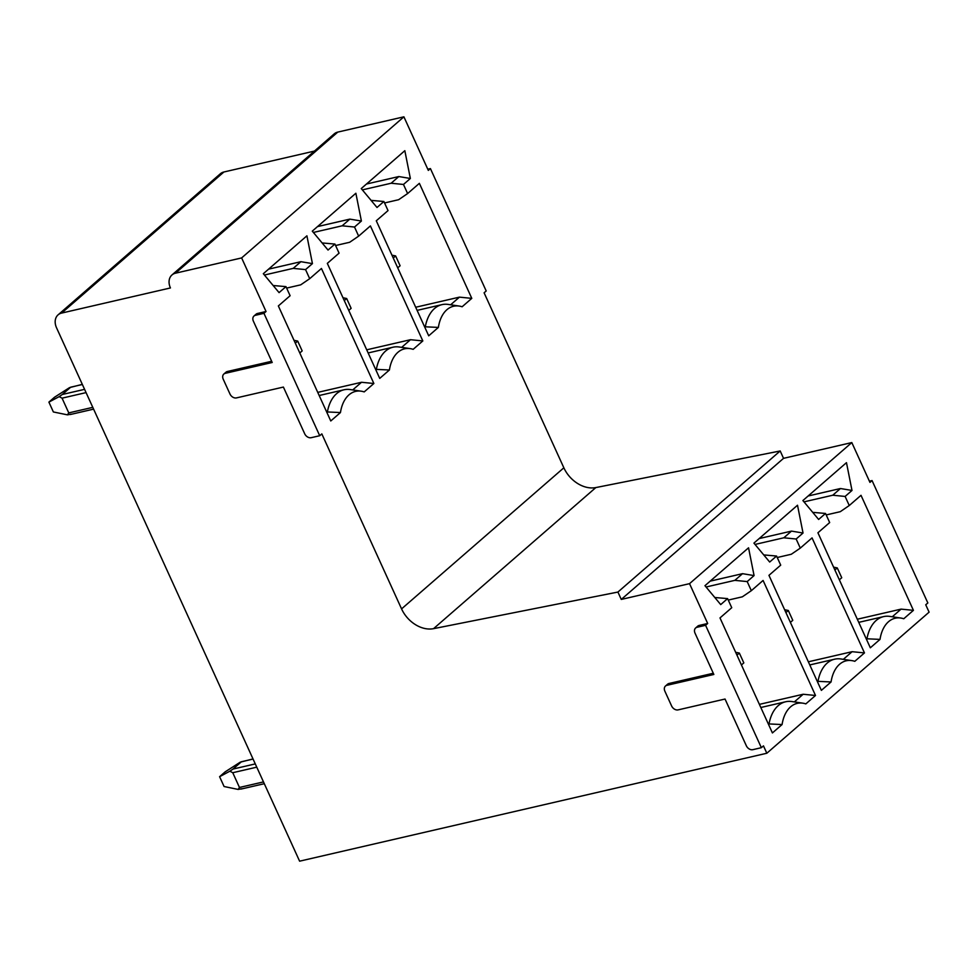 <?xml version="1.0" encoding="UTF-8"?>
<svg xmlns="http://www.w3.org/2000/svg" width="978" height="978" viewBox="0 0 978 978"><rect width="100%" height="100%" fill="white"/><g stroke="black" fill="none" stroke-linecap="round" stroke-linejoin="round"><path stroke-width="1.47" d="M595.834 487.57L433.547 628.658L617.913 592.057L780.187 450.968L595.834 487.57A27.861 20.795 49 0 1 563.854 467.802L484.098 292.801L486.2 290.979L430.418 168.583L427.765 169.194M761.361 747.693L752.828 749.674A5.575 4.156 49 0 1 746.324 745.737L725.04 699.038L678.109 709.881A5.575 4.156 49 0 1 671.605 705.957L664.881 691.201A5.575 4.156 49 0 1 665.492 686.018A5.575 4.156 49 0 1 666.91 685.309L713.842 674.465L695.028 633.169A5.575 4.156 49 0 1 695.639 627.986A5.575 4.156 49 0 1 697.045 627.277L705.578 625.297L761.361 747.693L763.463 745.872L766.825 753.243L929.1 612.155L925.738 604.783L927.841 602.961L872.058 480.565L869.405 481.176M430.418 168.583L428.327 170.404L403.902 116.822L241.627 257.923L266.04 311.493L257.507 313.473A5.575 4.156 -131 0 0 256.089 314.183L253.999 316.004A5.575 4.156 49 0 1 255.417 315.295L257.507 313.473M266.04 311.493L263.95 313.327L319.72 435.723L321.823 433.89L401.567 608.891A27.861 20.795 49 0 0 433.547 628.658M322.117 242.947L334.928 244.06L339.073 253.155L327.324 263.375L379.733 378.388L389.415 369.99A37.616 23.264 -103 0 1 410.161 348.62A37.616 23.264 -103 0 1 413.156 349.342L422.826 340.931L370.405 225.906L358.657 236.126L354.513 227.03L342.166 225.808L349.855 219.121L317.52 226.59M334.928 244.06L328.033 250.05L312.288 231.138L355.87 193.253L361.395 221.04L354.513 227.03M273.155 285.515L285.967 286.627L290.111 295.723L278.351 305.943L330.772 420.968L340.454 412.557A37.616 23.264 -103 0 1 361.2 391.188A37.616 23.264 -103 0 1 364.195 391.909L373.865 383.498L321.444 268.473L309.696 278.693L305.552 269.598L293.204 268.375L300.894 261.688L268.559 269.158M285.967 286.627L279.072 292.618L263.327 273.718L306.909 235.82L312.434 263.62L305.552 269.598M371.078 200.368L383.889 201.492L388.034 210.588L376.286 220.796L428.706 335.821L438.376 327.41A37.616 23.264 -103 0 1 459.134 306.053A37.616 23.264 -103 0 1 462.117 306.774L471.787 298.363L419.366 183.338L407.618 193.558L403.474 184.463L391.127 183.241L398.816 176.553L366.493 184.023M383.889 201.492L377.007 207.483L361.249 188.571L404.831 150.685L410.357 178.473L403.474 184.463M438.376 327.41L425.308 326.811A41.797 25.844 -103 0 1 441.934 304.647A41.797 25.844 -103 0 1 448.144 304.415L459.134 306.053M424.66 326.97L425.308 326.811L424.794 327.263M362.349 189.891L391.127 183.241M398.816 176.553L410.357 178.473M384.562 202.959L398.633 199.708L407.618 193.558M415.674 307.251L459.44 297.141L471.787 298.363M459.44 297.141L450.638 304.794M397.716 267.838L400.112 265.772L395.625 255.93L393.242 258.009M391.946 255.172L395.625 255.93M389.415 369.99L376.347 369.391A41.797 25.844 -103 0 1 392.973 347.214A41.797 25.844 -103 0 1 399.183 346.994L410.161 348.62M375.699 369.537L376.347 369.391L375.833 369.831M313.376 232.458L342.166 225.808M349.855 219.121L361.395 221.04M335.588 245.527L349.672 242.275L358.657 236.126M366.713 349.818L410.479 339.708L422.826 340.931M410.479 339.708L401.677 347.361M348.755 310.417L351.139 308.339L346.664 298.51L344.28 300.576M342.985 297.752L346.664 298.51M340.454 412.557L327.385 411.958A41.797 25.844 -103 0 1 344.011 389.782A41.797 25.844 -103 0 1 350.222 389.562L361.2 391.188M326.738 412.105L327.385 411.958L326.872 412.398M264.415 275.026L293.204 268.375M300.894 261.688L312.434 263.62M286.627 288.094L300.711 284.842L309.696 278.693M317.752 392.386L361.518 382.276L373.865 383.498M361.518 382.276L352.716 389.929M299.794 352.985L302.178 350.906L297.703 341.077L295.319 343.156M294.023 340.32L297.703 341.077M271.652 361.273L227.361 371.506A5.575 4.156 -131 0 0 225.955 372.215L223.852 374.036A5.575 4.156 49 0 1 225.27 373.327L227.361 371.506M617.913 592.057L621.274 599.428L689.539 583.658L707.681 623.475L699.148 625.443A5.575 4.156 -131 0 0 697.73 626.152L695.639 627.986M713.292 673.255L669.001 683.488A5.575 4.156 -131 0 0 667.583 684.197L665.492 686.018M766.825 753.243L299.61 861.178L56.553 327.838A13.936 10.403 49 0 1 58.081 314.855A13.936 10.403 49 0 1 61.626 313.082L170.429 287.948A13.936 10.403 49 0 1 171.957 274.977A13.936 10.403 49 0 1 175.49 273.192L241.627 257.923M263.95 313.327L255.417 315.295M223.852 374.036A5.575 4.156 49 0 0 223.241 379.232L229.964 393.975A5.575 4.156 49 0 0 236.468 397.899L283.4 387.068L304.684 433.755A5.575 4.156 49 0 0 311.187 437.692L319.72 435.723M253.999 316.004A5.575 4.156 49 0 0 253.388 321.2L272.202 362.483L225.27 373.327M705.578 625.297L707.681 623.475M780.187 450.968L783.549 458.34L851.814 442.569L689.539 583.658M851.814 442.569L869.955 482.386L872.058 480.565M763.757 554.917L776.569 556.042L780.713 565.137L768.952 575.345L821.373 690.37L831.055 681.959A37.616 23.264 -103 0 1 851.801 660.602A37.616 23.264 -103 0 1 854.796 661.324L864.466 652.913L812.046 537.888L800.297 548.108L796.153 539.012L783.806 537.79L791.495 531.103L759.16 538.572M776.569 556.042L769.674 562.032L753.928 543.12L797.51 505.235L803.036 533.022L796.153 539.012M714.796 597.497L727.595 598.609L731.74 607.705L719.991 617.925L772.412 732.938L782.082 724.539A37.616 23.264 -103 0 1 802.84 703.17A37.616 23.264 -103 0 1 805.823 703.891L815.505 695.48L763.085 580.455L751.336 590.675L747.192 581.58L734.845 580.357L742.534 573.67L710.199 581.14M727.595 598.609L720.713 604.6L704.967 585.688L748.549 547.802L754.075 575.59L747.192 581.58M812.718 512.35L825.53 513.462L829.674 522.558L817.926 532.778L870.334 647.803L880.017 639.392A37.616 23.264 -103 0 1 900.762 618.035A37.616 23.264 -103 0 1 903.758 618.756L913.428 610.345L861.007 495.32L849.259 505.528L845.114 496.445L832.767 495.223L840.457 488.523L808.121 495.993M825.53 513.462L818.635 519.452L802.889 500.553L846.471 462.655L851.997 490.455L845.114 496.445M880.017 639.392L866.948 638.793A41.797 25.844 -103 0 1 883.574 616.617A41.797 25.844 -103 0 1 889.784 616.397L900.762 618.035M866.3 638.94L866.948 638.793L866.435 639.233M803.989 501.861L832.767 495.223M840.457 488.523L851.997 490.455M826.202 514.929L840.273 511.69L849.259 505.528M857.315 619.233L901.08 609.123L913.428 610.345M901.08 609.123L892.278 616.776M839.356 579.82L841.74 577.741L837.266 567.912L834.882 569.991M833.586 567.154L837.266 567.912M831.055 681.959L817.987 681.36A41.797 25.844 -103 0 1 834.613 659.196A41.797 25.844 -103 0 1 840.823 658.964L851.801 660.602M817.339 681.519L817.987 681.36L817.474 681.813M755.016 544.44L783.806 537.79M791.495 531.103L803.036 533.022M777.229 557.509L791.312 554.257L800.297 548.108M808.354 661.8L852.119 651.69L864.466 652.913M852.119 651.69L843.317 659.343M790.395 622.387L792.779 620.321L788.305 610.48L785.921 612.558M784.625 609.722L788.305 610.48M782.082 724.539L769.014 723.94A41.797 25.844 -103 0 1 785.64 701.764A41.797 25.844 -103 0 1 791.85 701.544L802.84 703.17M768.378 724.087L769.014 723.94L768.512 724.38M706.055 587.008L734.845 580.357M742.534 573.67L754.075 575.59M728.268 600.076L742.339 596.824L751.336 590.675M759.393 704.368L803.158 694.258L815.505 695.48M803.158 694.258L794.356 701.911M741.434 664.967L743.818 662.888L739.344 653.059L736.947 655.126M735.664 652.302L739.344 653.059M783.549 458.34L621.274 599.428M171.957 274.977L334.231 133.876A13.936 10.403 49 0 1 337.765 132.103L403.902 116.822M58.081 314.855L220.356 173.766A13.936 10.403 49 0 1 223.901 171.994L314.451 151.077M255.282 763.904L233.033 769.05L229.867 771.202L232.752 772.718L239.463 787.461L238.167 789.429L224.084 786.52L219.598 776.691L225.197 771.825L240.233 762.18L253.021 758.928M229.867 771.202L219.598 776.691M238.167 789.429L241.994 788.708M233.033 769.05L241.419 761.752L253.07 759.05M92.788 407.349L68.766 412.899L67.47 414.855L71.284 414.146M84.585 389.342L62.323 394.476L59.169 396.64L62.054 398.156L68.766 412.899M67.47 414.855L53.374 411.958L48.9 402.117L54.499 397.251L69.536 387.618L82.311 384.366M59.169 396.64L48.9 402.117M62.323 394.476L70.722 387.178L82.372 384.488M563.854 467.802L401.567 608.891M697.045 627.277L699.148 625.443M337.765 132.103L175.49 273.192M223.901 171.994L61.626 313.082M256.774 767.168L232.752 772.718M263.498 781.911L239.463 787.461M86.076 392.606L62.054 398.156M666.91 685.309L669.001 683.488M417.105 310.381L441.934 304.647M368.144 352.948L392.973 347.214M319.183 395.515L344.011 389.782M858.745 622.363L883.574 616.617M809.784 664.93L834.613 659.196M760.823 707.497L785.64 701.764M264.304 783.696L241.065 789.063M70.367 414.501L93.607 409.134"/></g></svg>
